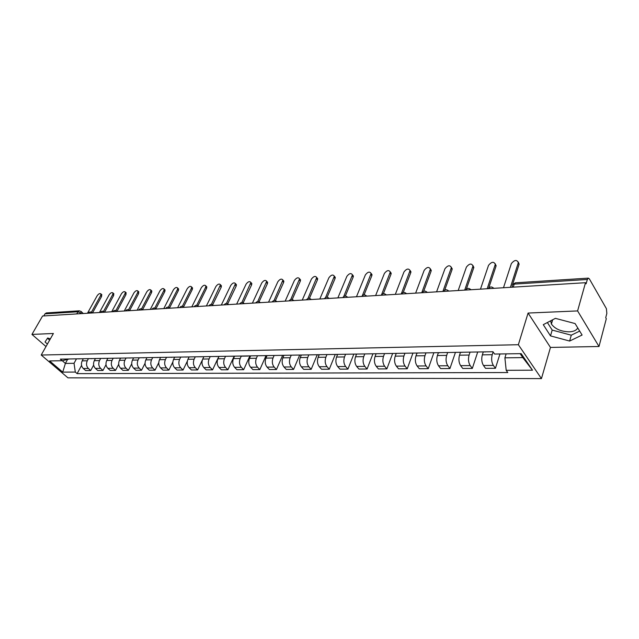 <?xml version="1.0" encoding="UTF-8"?>
<svg xmlns="http://www.w3.org/2000/svg" width="639" height="639" viewBox="0 0 639 639"><rect width="100%" height="100%" fill="white"/><g stroke="black" fill="none" stroke-linecap="round" stroke-linejoin="round"><path stroke-width="0.96" d="M577.736 327.903C576.538 330.315 573.686 331.625 569.189 331.841C560.954 331.561 555.027 328.965 551.401 324.053L550.674 320.81M598.999 346.498L577.6 310.921L585.508 282.71L42.581 316.009L31.95 334.413L53.396 333.486L41.208 355.028L67.958 377.841L541.449 378.607L550.467 347.432L598.999 346.498L606.307 318.701L605.724 317.687L606.842 313.429L606.395 308.653L589.358 278.876L588.383 278.133L587.337 279.483L514.211 284.115C512.558 284.323 511.935 285.002 512.358 286.152L512.015 287.215M577.6 310.921L528.086 313.054L518.357 344.717L41.208 355.028M585.508 282.71L586.131 283.796L587.337 279.483M31.95 334.413L46 346.554M43.771 315.938L44.978 313.853L46.328 312.934L79.324 310.818L77.966 311.76L44.978 313.853M83.334 358.735L82.175 360.867C80.905 363.799 81.273 366.347 83.278 368.503L85.626 370.548L90.722 370.524L88.374 368.463C86.369 366.299 86.001 363.743 87.271 360.787L88.358 358.767M72.934 358.91L78.022 358.822M93.645 365.061L90.722 370.524M79.835 358.791L78.924 358.926M95.451 358.527L94.3 360.684C93.03 363.655 93.398 366.227 95.403 368.415L97.751 370.484L102.975 370.452L100.627 368.376C98.614 366.179 98.246 363.591 99.516 360.604L100.603 358.559M85.051 358.703L90.259 358.615M106.018 364.677L102.975 370.452M92.072 358.583L91.161 358.719M107.863 358.311L106.713 360.5C105.443 363.503 105.81 366.107 107.823 368.32L110.172 370.412L115.515 370.388L113.167 368.28C111.154 366.059 110.787 363.439 112.057 360.412L113.143 358.351M97.455 358.495L102.799 358.399M118.702 364.27L115.515 370.388M104.612 358.367L103.702 358.511M120.579 358.096L119.429 360.308C118.159 363.351 118.534 365.987 120.539 368.224L122.888 370.348L128.367 370.316L126.019 368.184C124.006 365.931 123.631 363.279 124.901 360.22L125.987 358.128M110.172 358.271L115.643 358.183M131.714 363.807L128.367 370.316M117.456 358.152L116.546 358.287M133.607 357.872L132.457 360.108C131.187 363.192 131.562 365.859 133.575 368.128L135.923 370.277L141.531 370.245L139.182 368.08C137.169 365.804 136.802 363.12 138.064 360.029L139.15 357.904M123.199 358.056L128.814 357.96M145.053 363.295L141.531 370.245M130.628 357.928L129.717 358.064M146.954 357.648L145.804 359.909C144.542 363.024 144.917 365.732 146.93 368.024L149.278 370.197L155.029 370.165L152.681 367.984C150.668 365.676 150.293 362.96 151.555 359.821L152.641 357.68M136.554 357.824L142.313 357.728M158.752 362.72L155.029 370.165M144.118 357.696L143.216 357.84M160.645 357.409L159.494 359.701C158.24 362.864 158.616 365.604 160.621 367.92L162.969 370.125L168.864 370.093L166.515 367.88C164.511 365.54 164.135 362.792 165.389 359.613L166.475 357.441M150.253 357.592L156.156 357.489M172.826 362.041L168.864 370.093M157.969 357.457L157.058 357.6M174.679 357.169L173.536 359.493C172.282 362.688 172.658 365.468 174.663 367.816L177.011 370.045L183.058 370.013L180.709 367.768C178.704 365.404 178.329 362.617 179.583 359.398L180.661 357.201M164.303 357.353L170.357 357.249M187.323 361.211L183.058 370.013M172.163 357.217L171.26 357.361M189.08 356.929L187.938 359.278C186.684 362.513 187.067 365.324 189.072 367.705L191.412 369.965L197.619 369.933L195.278 367.657C193.274 365.268 192.898 362.441 194.144 359.182L195.214 356.953M178.72 357.105L184.935 356.993M202.347 360.021L197.619 369.933M186.74 356.969L185.837 357.113M203.857 356.674L202.723 359.054C201.477 362.337 201.852 365.181 203.849 367.593L206.189 369.885L212.563 369.853L210.223 367.545C208.226 365.117 207.843 362.257 209.089 358.958L210.159 356.706M193.521 356.85L199.903 356.738M218.857 356.418L212.563 369.853M201.7 356.714L200.798 356.858M219.025 356.418L217.891 358.822C216.653 362.153 217.028 365.037 219.025 367.481L221.358 369.805L227.899 369.765L225.567 367.433C223.578 364.973 223.195 362.073 224.433 358.727L225.495 356.442M208.721 356.594L215.271 356.482M234.17 356.155L227.899 369.765M217.068 356.45L216.166 356.602M234.601 356.147L233.475 358.591C232.237 361.962 232.62 364.885 234.609 367.361L236.941 369.717L243.659 369.677L241.334 367.313C239.345 364.821 238.962 361.882 240.192 358.487L241.254 356.171L240.368 356.051M224.329 356.322L231.062 356.211M249.889 355.883L243.659 369.677M232.852 356.179L231.957 356.33M250.6 355.875L249.482 358.351C248.251 361.762 248.635 364.733 250.624 367.241L252.94 369.63L259.841 369.59L257.525 367.193C255.544 364.661 255.161 361.682 256.383 358.247L257.445 355.883M266.04 355.611L259.841 369.59M249.074 355.899L247.293 355.931M267.046 355.596L265.936 358.104C264.714 361.562 265.097 364.573 267.07 367.121L269.386 369.534L276.479 369.502L274.171 367.066C272.198 364.502 271.815 361.482 273.029 358L274.107 355.548M256.862 355.771L263.979 355.643M282.598 355.412L276.479 369.502M265.744 355.619L264.858 355.771M283.948 355.308L282.845 357.848C281.639 361.362 282.015 364.406 283.988 366.994L286.288 369.446L293.581 369.406L291.288 366.938C289.323 364.334 288.94 361.275 290.146 357.736L291.24 355.18M273.819 355.476L281.136 355.356M299.627 355.18L293.581 369.406M282.901 355.324L282.015 355.484M301.336 355.004L300.242 357.584C299.036 361.147 299.419 364.238 301.384 366.858L303.669 369.35L311.177 369.31L308.893 366.802C306.936 364.166 306.552 361.059 307.75 357.473L308.837 354.877M291.264 355.18L298.796 355.052M317.168 354.885L311.177 369.31M300.546 355.02L299.667 355.18M319.22 354.701L318.134 357.321C316.944 360.931 317.327 364.062 319.276 366.722L321.553 369.246L329.277 369.206L327.008 366.666C325.059 363.99 324.684 360.835 325.866 357.201L326.944 354.573M309.212 354.877L316.968 354.741M335.211 354.581L329.277 369.206M318.709 354.709L317.839 354.877M337.632 354.389L336.553 357.041C335.379 360.708 335.763 363.887 337.704 366.586L339.956 369.15L347.912 369.102L345.659 366.522C343.726 363.807 343.343 360.612 344.509 356.921L345.579 354.254M327.703 354.557L335.683 354.421M353.782 354.262L347.912 369.102M337.416 354.389L336.545 354.557M356.57 354.102L355.524 356.754C354.365 360.476 354.741 363.703 356.666 366.443L358.91 369.046L367.098 368.999L364.861 366.379C362.944 363.623 362.569 360.372 363.719 356.634L364.773 353.926M346.737 354.23L354.972 354.094M372.896 353.942L367.098 368.999M356.682 354.062L355.827 354.23M376.067 353.854L375.069 356.466C373.919 360.236 374.302 363.511 376.211 366.299L378.432 368.935L386.867 368.887L384.654 366.235C382.753 363.431 382.37 360.132 383.512 356.338L384.558 353.583M366.363 353.894L374.845 353.75M392.594 353.607L386.867 368.887M376.539 353.718L375.692 353.894M397.019 353.375L396.18 353.543L395.206 356.163C394.079 359.989 394.455 363.319 396.348 366.147L398.552 368.823L407.243 368.775L405.054 366.075C403.169 363.232 402.794 359.885 403.912 356.027L404.942 353.239M386.595 353.551L395.341 353.399M412.89 353.263L407.243 368.775M416.932 353.191L415.973 355.851C414.863 359.741 415.238 363.12 417.115 365.987L419.288 368.711L428.258 368.663L426.093 365.923C424.232 363.032 423.849 359.629 424.951 355.715L425.965 352.88M407.458 353.191L416.492 353.04M433.809 352.904L428.258 368.663M418.146 353.008L417.315 353.183M438.338 352.832L437.395 355.524C436.309 359.477 436.685 362.912 438.53 365.827L440.686 368.591L449.936 368.543L447.803 365.756C445.958 362.824 445.583 359.366 446.669 355.388L447.659 352.504M428.993 352.824L438.314 352.664M455.391 352.536L449.936 368.543M439.951 352.64L439.129 352.816M460.431 352.456L459.513 355.196C458.443 359.206 458.818 362.696 460.639 365.66L462.764 368.471L472.317 368.415L470.208 365.588C468.395 362.609 468.02 359.094 469.082 355.052L470.056 352.121M451.23 352.448L460.855 352.281M477.66 352.161L472.317 368.415M462.46 352.257L461.662 352.432M483.252 352.065L482.341 354.853C481.295 358.934 481.67 362.473 483.467 365.484L485.56 368.344L495.433 368.288L493.356 365.412C491.567 362.377 491.191 358.814 492.23 354.701L493.116 351.937M474.202 352.049L484.146 351.881M499.954 353.966L495.433 368.288M485.728 351.857L484.937 352.041M67.55 359.501L65.394 363.423L74.036 363.311L76.4 358.974M69.3 358.974L62.183 360.731L49.626 360.931L62.726 372.114L65.394 363.423L62.255 360.716M506.128 353.87L504.898 357.832L522.814 357.6L532.511 370.197L521.168 353.639L494.618 354.046L492.965 351.73L60.322 359.126L62.183 360.731M532.511 370.197L506.192 370.308L504.898 357.832M74.036 363.311L75.306 372.066L77.111 373.631L507.781 372.537L506.192 370.308M75.306 372.066L62.726 372.114M541.449 378.607L518.357 344.717M50.361 338.846L47.653 338.007L45.034 341.993L47.414 344.054M550.467 347.432L528.086 313.054M575.084 323.558L555.387 318.35L543.278 324.668L550.499 335.89L569.637 341.05L582.097 335.036L575.084 323.558M522.814 357.6L520.106 353.655M81.56 365.404L77.111 373.631M47.478 338.263L49.626 340.14M547.375 322.527L552.192 330.075L571.274 335.187L579.685 331.082M571.274 335.187L569.637 341.05M552.192 330.075L550.499 335.89M101.521 294.467L101.617 296.4L92.503 312.942M91.417 312.231L100.65 295.474L100.93 293.9C99.916 293.101 98.654 293.724 97.152 295.753L87.463 313.254M113.55 293.525L113.67 295.474L104.572 312.207M103.502 311.433L112.712 294.539L112.975 292.974C111.945 292.135 110.659 292.75 109.125 294.819L99.444 312.519M125.859 292.558L126.011 294.523L116.921 311.441L116.45 310.977M115.875 310.618L125.044 293.581L125.308 292.023C124.254 291.136 122.944 291.751 121.378 293.868L111.713 311.768M138.463 291.568L138.639 293.557L129.605 310.586M128.543 309.787L137.673 292.606L137.936 291.049C136.858 290.122 135.524 290.737 133.918 292.894L124.262 311.001M151.363 290.561L151.826 291.025L151.571 292.566L142.625 309.667M141.523 308.941L150.612 291.6L150.868 290.058C149.766 289.076 148.4 289.691 146.762 291.895L137.121 310.211M164.582 289.523L165.078 290.026L164.822 291.552L155.948 308.725M154.806 308.07L163.856 290.569L164.111 289.044C162.993 288.005 161.595 288.62 159.918 290.873L150.301 309.404M178.121 288.461L178.64 289.004L178.393 290.505L169.599 307.79M168.424 307.183L177.434 289.515L177.682 288.005C176.54 286.911 175.11 287.518 173.393 289.826L163.8 308.573M191.996 287.366L192.555 287.957L192.307 289.443L183.577 306.856M182.387 306.281L191.349 288.437L191.596 286.951C190.422 285.793 188.96 286.392 187.211 288.756L177.642 307.726M206.221 286.256L206.812 286.879L206.573 288.349L197.914 305.873M196.692 305.354L205.614 287.326L205.854 285.865C204.664 284.643 203.162 285.242 201.365 287.654L191.828 306.856M220.806 285.106L221.437 285.785L221.198 287.223L212.627 304.867M211.373 304.42L220.479 284.754C219.265 283.46 217.731 284.051 215.886 286.528L206.389 305.961M235.767 283.932L236.438 284.667L236.198 286.072L227.716 303.844M226.43 303.461L235.479 283.62C234.241 282.254 232.676 282.837 230.783 285.369L221.326 305.043M251.127 282.726L251.83 283.516L251.598 284.89L243.203 302.79M241.877 302.487L250.879 282.454C249.617 281.008 248.012 281.583 246.063 284.187L236.654 304.108M266.886 281.495L267.637 282.342L267.406 283.684L259.107 301.72M257.741 301.504L266.687 281.264C265.401 279.73 263.755 280.297 261.75 282.965L252.397 303.142M283.069 280.217L283.86 281.144L283.636 282.438L275.425 300.618M274.027 300.506L282.917 280.05C281.615 278.42 279.93 278.979 277.861 281.719L268.564 302.151M299.699 278.916L300.538 279.906L300.314 281.16L292.199 299.507M290.753 299.499L299.595 278.796C298.269 277.078 296.536 277.622 294.411 280.433L285.178 301.129M316.784 277.574L317.663 278.644L317.447 279.842L309.428 298.365M307.942 298.485L316.728 277.518C315.386 275.697 313.613 276.224 311.409 279.115L302.255 300.082M325.602 297.478L334.349 276.208L335.275 277.35L335.068 278.492L327.144 297.215M335.275 277.35L334.349 276.208C332.983 274.275 331.162 274.794 328.893 277.757L319.819 299.004M352.464 274.802L353.391 276.024L353.183 277.102L345.356 296.041M343.75 296.496L352.464 274.858C351.083 272.813 349.213 273.316 346.865 276.36L337.879 297.894M371.099 273.364L372.026 274.666L371.826 275.673L364.094 294.859M362.401 295.561L371.107 273.484C369.709 271.311 367.792 271.799 365.356 274.922L356.474 296.76M390.285 271.887L391.196 273.268L391.012 274.203L383.376 293.668M381.539 294.779L390.293 272.062C388.879 269.77 386.914 270.233 384.39 273.444L375.612 295.585M410.038 270.369L410.949 271.831L410.765 272.685L403.217 292.47M401.252 294.012L410.046 270.609C408.625 268.18 406.604 268.62 403.984 271.926L395.325 294.371M430.39 268.803L431.117 271.128L423.657 291.288M421.748 292.75L430.398 269.115C428.961 266.543 426.884 266.958 424.168 270.353L415.638 293.125M451.366 267.198L452.092 269.514L444.704 290.138M442.883 291.456L451.374 267.581C449.928 264.858 447.795 265.249 444.968 268.739L436.581 291.839M472.996 265.544L473.723 267.861L466.382 289.052M464.681 290.122L472.996 266C471.55 263.124 469.353 263.484 466.406 267.078L458.187 290.521M495.305 263.835L496.032 266.143L488.683 288.149M487.182 288.74L495.297 264.37C493.851 261.335 491.591 261.663 488.523 265.361L480.472 289.147M518.341 262.086L519.06 264.378L512.518 284.754M510.417 287.318L518.317 262.693C516.871 259.49 514.547 259.785 511.352 263.587L503.484 287.742M491.647 288.469L488.324 288.668M468.746 289.866L465.527 290.066M446.565 291.232L443.45 291.424M425.079 292.55L422.052 292.734M404.239 293.828L401.308 294.004M384.031 295.066L381.187 295.242M364.422 296.272L361.658 296.44M345.387 297.439L342.704 297.598M326.896 298.573L324.292 298.732M308.933 299.675L306.401 299.827M291.472 300.745L289.012 300.897M274.49 301.784L272.094 301.928M257.972 302.798L255.64 302.942M241.901 303.781L239.633 303.924M226.254 304.739L224.041 304.875M211.014 305.674L208.865 305.809M196.165 306.584L194.072 306.72M181.7 307.479L179.655 307.599M167.602 308.341L165.605 308.461M153.847 309.18L151.906 309.3M140.428 310.003L138.535 310.123M127.345 310.81L125.492 310.921M114.565 311.592L112.76 311.704M102.096 312.359L100.331 312.463M89.915 313.102L88.19 313.214M81.592 313.613L77.966 311.76L76.76 313.909M80.658 313.669L81.241 311.624L79.324 310.818M492.23 354.701L482.341 354.853M469.082 355.052L459.513 355.196M446.669 355.388L437.395 355.524M424.951 355.715L415.973 355.851M403.912 356.027L395.206 356.163M383.512 356.338L375.069 356.466M363.719 356.634L355.524 356.754M344.509 356.921L336.553 357.041M325.866 357.201L318.134 357.321M307.75 357.473L300.242 357.584M290.146 357.736L282.845 357.848M273.029 358L265.936 358.104M256.383 358.247L249.482 358.351M240.192 358.487L233.475 358.591M224.433 358.727L217.891 358.822M209.089 358.958L202.723 359.054M194.144 359.182L187.938 359.278M179.583 359.398L173.536 359.493M165.389 359.613L159.494 359.701M151.555 359.821L145.804 359.909M138.064 360.029L132.457 360.108M124.901 360.22L119.429 360.308M112.057 360.412L106.713 360.5M99.516 360.604L94.3 360.684M87.271 360.787L82.175 360.867M470.208 365.588L460.639 365.66M447.803 365.756L438.53 365.827M426.093 365.923L417.115 365.987M405.054 366.075L396.348 366.147M384.654 366.235L376.211 366.299M364.861 366.379L356.666 366.443M345.659 366.522L337.704 366.586M327.008 366.666L319.276 366.722M308.893 366.802L301.384 366.858M291.288 366.938L283.988 366.994M274.171 367.066L267.07 367.121M257.525 367.193L250.624 367.241M241.334 367.313L234.609 367.361M225.567 367.433L219.025 367.481M210.223 367.545L203.849 367.593M195.278 367.657L189.072 367.705M180.709 367.768L174.663 367.816M166.515 367.88L160.621 367.92M152.681 367.984L146.93 368.024M139.182 368.08L133.575 368.128M126.019 368.184L120.539 368.224M113.167 368.28L107.823 368.32M100.627 368.376L95.403 368.415M88.374 368.463L83.278 368.503M493.356 365.412L483.467 365.484M92.168 312.966L91.808 312.495M104.349 312.215L103.981 311.744M116.833 311.457L116.785 311.321C115.403 310.067 114.109 310.147 112.895 311.552M129.613 310.666L129.222 310.187M142.705 309.867L142.305 309.388M156.132 309.044L155.708 308.557M165.749 308.317C167.067 306.792 168.44 306.744 169.878 308.174L169.455 307.71M179.807 307.455C181.149 305.897 182.546 305.857 183.992 307.335L183.553 306.848M194.216 306.576C195.574 304.987 196.988 304.947 198.449 306.448L198.01 305.953M213.314 305.538L212.843 305.043M228.554 304.603L228.075 304.1M244.202 303.645L243.707 303.142M260.281 302.654L259.769 302.151M276.791 301.64L276.28 301.137M293.772 300.602L293.245 300.098M311.233 299.531L310.69 299.028M347.68 297.295L347.113 296.792M366.714 296.129L366.131 295.617M386.315 294.922L385.724 294.419M406.516 293.684L405.917 293.181M427.347 292.406L426.732 291.903M448.826 291.088L448.211 290.593M470.991 289.731L470.368 289.235M493.883 288.325L493.252 287.838M513.245 287.143L514.211 284.115L515.346 282.821L512.75 284.555M80.961 311.345L83.294 313.509M100.65 295.474L101.617 296.4M112.712 294.539L113.67 295.474M125.044 293.581L126.011 294.523M137.673 292.606L138.639 293.557M150.612 291.6L151.571 292.566M163.856 290.569L164.822 291.552M177.434 289.515L178.393 290.505M191.349 288.437L192.307 289.443M205.614 287.326L206.573 288.349M220.239 286.192L221.198 287.223M235.248 285.026L236.198 286.072M250.648 283.828L251.598 284.89M266.455 282.606L267.406 283.684M282.694 281.344L283.636 282.438M299.371 280.05L300.314 281.16M316.513 278.716L317.447 279.842M334.141 277.35L335.068 278.492M352.265 275.936L353.183 277.102M370.908 274.49L371.826 275.673M390.102 273.005L391.012 274.203M409.871 271.463L410.765 272.685M430.231 269.882L431.117 271.128M451.222 268.252L452.092 269.514M472.86 266.575L473.723 267.861M495.185 264.842L496.032 266.143M518.221 263.052L519.06 264.378M551.401 324.053L552.655 319.772M92.288 312.958L92.104 312.791C90.746 311.616 89.484 311.704 88.318 313.054M104.461 312.215L104.301 312.064C102.927 310.85 101.649 310.937 100.459 312.311M129.685 310.666L129.573 310.554C128.183 309.268 126.865 309.34 125.627 310.77M142.769 309.859L142.681 309.779C141.275 308.445 139.941 308.509 138.679 309.971M156.164 309.044L156.108 308.98C154.686 307.607 153.336 307.663 152.042 309.156M213.282 305.538C211.805 304.02 210.383 304.06 209.009 305.666M228.514 304.603C227.021 303.062 225.575 303.11 224.193 304.739M244.154 303.645C242.636 302.079 241.183 302.127 239.777 303.789M260.209 302.662C258.675 301.073 257.205 301.121 255.792 302.806M276.719 301.648C275.161 300.034 273.668 300.09 272.246 301.8M293.684 300.61C292.111 298.972 290.601 299.028 289.155 300.769M311.129 299.539C309.532 297.878 308.006 297.934 306.544 299.707M329.077 298.437C327.456 296.752 325.906 296.808 324.428 298.613M347.552 297.303C345.907 295.593 344.333 295.649 342.839 297.494M366.57 296.137C364.893 294.395 363.303 294.459 361.786 296.336M386.156 294.938C384.462 293.165 382.841 293.237 381.307 295.146M406.348 293.7C404.615 291.895 402.977 291.975 401.42 293.924M427.164 292.422C425.398 290.593 423.729 290.665 422.147 292.662M448.634 291.104C446.837 289.243 445.135 289.323 443.53 291.36M470.791 289.747C468.954 287.846 467.229 287.941 465.599 290.018M493.667 288.341C491.79 286.408 490.033 286.512 488.372 288.636M248.18 356.059L241.262 356.171M515.346 282.821L588.383 278.133M100.93 293.9L101.889 294.819M112.975 292.974L113.942 293.9M125.308 292.023L126.274 292.966M137.936 291.049L138.903 292.007M150.868 290.058L151.826 291.025M164.111 289.044L165.078 290.026M177.682 288.005L178.64 289.004M191.596 286.951L192.555 287.957M205.854 285.865L206.812 286.879M220.479 284.754L221.437 285.785M235.479 283.62L236.438 284.667M250.879 282.454L251.83 283.516M266.687 281.264L267.637 282.342M282.917 280.05L283.86 281.144M299.595 278.796L300.538 279.906M316.728 277.518L317.663 278.644M352.464 274.858L353.391 276.024M371.107 273.484L372.026 274.666M390.293 272.062L391.196 273.268M410.046 270.609L410.949 271.831M430.398 269.115L431.285 270.353M451.374 267.581L452.244 268.843M472.996 266L473.858 267.286M495.297 264.37L496.144 265.68M518.317 262.693L519.148 264.019"/></g></svg>
